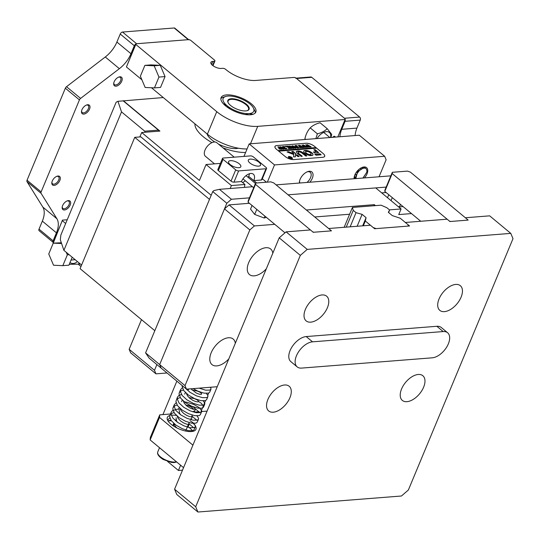 <?xml version="1.0" encoding="UTF-8"?>
<svg xmlns="http://www.w3.org/2000/svg" width="540" height="540" viewBox="0 0 540 540"><rect width="100%" height="100%" fill="white"/><g stroke="black" fill="none" stroke-linecap="round" stroke-linejoin="round"><path stroke-width="0.81" d="M355.07 135.554A22.133 16.058 85.5 0 1 356.927 128.102L360.254 120.11L345.067 121.304A2.214 1.607 -94.5 0 0 345.107 119.272M339.876 136.748A22.133 16.058 85.5 0 1 341.739 129.296L345.067 121.304M296.561 78.509L344.439 118.26L359.627 117.065L311.749 77.315L296.561 78.509A2.214 1.607 -94.5 0 0 295.603 78.178M296.116 78.138L310.797 76.984A2.214 1.607 85.5 0 1 311.749 77.315M359.627 117.065A2.214 1.607 85.5 0 1 360.254 120.11M114.149 81.79A5.535 3.112 -50.3 0 1 118.908 77.017A5.535 3.112 -50.3 0 1 121.75 81.196A5.535 3.112 -50.3 0 1 116.633 86.076A5.535 3.112 -50.3 0 1 113.731 83.261A5.535 3.112 -50.3 0 1 114.149 81.79M113.805 82.863A4.651 2.612 129.7 0 0 114.419 84.605A4.651 2.612 129.7 0 0 120.575 80.777A4.651 2.612 129.7 0 0 120.353 77.45A4.651 2.612 129.7 0 0 118.53 77.166M62.613 205.598A5.535 3.112 -50.3 0 1 67.372 200.826A5.535 3.112 -50.3 0 1 70.207 205.004A5.535 3.112 -50.3 0 1 65.097 209.885A5.535 3.112 -50.3 0 1 62.195 207.07A5.535 3.112 -50.3 0 1 62.613 205.598M62.269 206.672A4.651 2.612 129.7 0 0 62.876 208.413A4.651 2.612 129.7 0 0 69.039 204.586A4.651 2.612 129.7 0 0 68.816 201.258A4.651 2.612 129.7 0 0 66.994 200.975M81.952 109.728A5.535 3.112 -50.3 0 1 86.711 104.956A5.535 3.112 -50.3 0 1 89.546 109.127A5.535 3.112 -50.3 0 1 84.429 114.008A5.535 3.112 -50.3 0 1 81.527 111.2A5.535 3.112 -50.3 0 1 81.952 109.728M81.608 110.794A4.651 2.612 129.7 0 0 82.215 112.536A4.651 2.612 129.7 0 0 88.378 108.709A4.651 2.612 129.7 0 0 88.155 105.381A4.651 2.612 129.7 0 0 86.333 105.104M52.279 181.008A5.535 3.112 -50.3 0 1 57.038 176.236A5.535 3.112 -50.3 0 1 59.873 180.414A5.535 3.112 -50.3 0 1 54.756 185.294A5.535 3.112 -50.3 0 1 51.86 182.48A5.535 3.112 -50.3 0 1 52.279 181.008M51.934 182.081A4.651 2.612 129.7 0 0 52.542 183.823A4.651 2.612 129.7 0 0 58.705 179.996A4.651 2.612 129.7 0 0 58.482 176.668A4.651 2.612 129.7 0 0 56.66 176.384M174.17 27.979L122.526 32.042L136.607 43.733L188.251 39.67L174.17 27.979A2.214 1.242 -50.3 0 1 174.805 28.154L188.642 39.643M135.743 44.044A2.214 1.242 129.7 0 0 134.305 45.731L130.977 53.723A22.133 12.454 -50.3 0 1 119.36 68.681L80.595 98.402A2.214 1.242 129.7 0 0 79.434 99.9L41.128 191.916A2.214 1.242 129.7 0 0 41.081 193.32L56.896 218.747A22.133 12.454 -50.3 0 1 56.423 232.828L53.096 240.827A2.214 1.242 129.7 0 0 53.177 242.386L39.116 230.715A2.214 1.242 -50.3 0 1 39.015 229.129L53.096 240.827M134.305 45.731L120.224 34.04L116.897 42.032A22.133 12.454 -50.3 0 1 105.28 56.99L66.515 86.711L80.595 98.402M79.434 99.9L65.347 88.209L27.047 180.225L41.128 191.916M41.081 193.32L27 181.629L42.815 207.056A22.133 12.454 -50.3 0 1 42.343 221.137L39.015 229.129M65.347 88.209A2.214 1.242 -50.3 0 1 66.515 86.711M120.224 34.04A2.214 1.242 -50.3 0 1 122.526 32.042M27 181.629A2.214 1.242 -50.3 0 1 27.047 180.225M188.885 39.845A2.214 1.242 129.7 0 0 188.251 39.67M154.825 330.703L80.089 268.65L134.75 137.342L140.825 136.863L211.187 195.284M134.75 137.342L209.48 199.388M245.788 110.916A11.509 4.57 -157.4 0 1 228.13 102.674A11.509 4.57 -157.4 0 1 231.147 98.759A11.509 4.57 -157.4 0 1 245.545 103.579A11.509 4.57 -157.4 0 1 247.293 110.653A11.509 4.57 -157.4 0 1 245.788 110.916M247.037 110.72A11.07 4.394 22.6 0 0 248.528 109.465A11.07 4.394 22.6 0 0 243.216 102.755A11.07 4.394 22.6 0 0 231.269 99.367A11.07 4.394 22.6 0 0 228.096 100.96A11.07 4.394 22.6 0 0 228.258 102.904M218.417 144.059A18.819 7.466 22.6 0 0 236.385 148.541A18.819 7.466 22.6 0 0 238.437 148.217M255.285 112.941A18.819 7.466 22.6 0 0 254.59 110.255L253.382 107.966A16.605 6.588 22.6 0 0 227.907 96.073A16.605 6.588 22.6 0 0 225.74 96.458A16.605 6.588 22.6 0 0 227.077 105.739L223.148 103.545M225.74 96.458L223.263 97.214A18.819 7.466 22.6 0 0 220.867 98.611M253.044 114.291L249.028 113.609A16.605 6.588 22.6 0 0 253.382 107.966M207.009 133.859A18.819 7.466 22.6 0 0 214.785 142M229.925 108.898L227.077 105.739A16.605 6.588 22.6 0 0 249.028 113.609L245.282 114.52M67.223 219.753L62.444 220.131L53.15 243.392M78.145 264.141L80.987 266.504M53.021 243.284L62.444 220.131M62.39 220.772L65.664 223.493M81.594 265.032L63.895 250.337L60.318 239.74L60.858 235.055L116.141 102.242L117.943 101.297L123.221 100.879L158.423 130.113L158.645 131.193M117.943 101.297L121.52 111.895L144.754 131.186L158.423 130.113M121.52 111.895L63.895 250.337M144.977 132.266L144.754 131.186M250.216 159.118A6.642 2.633 22.6 0 0 248.312 160.07A6.642 2.633 22.6 0 0 251.498 164.099A6.642 2.633 22.6 0 0 258.667 166.131A6.642 2.633 22.6 0 0 260.577 165.173A6.642 2.633 22.6 0 0 257.384 161.15A6.642 2.633 22.6 0 0 250.216 159.118M230.472 160.67A6.642 2.633 22.6 0 0 228.562 161.622A6.642 2.633 22.6 0 0 231.755 165.652A6.642 2.633 22.6 0 0 238.916 167.684A6.642 2.633 22.6 0 0 240.827 166.725A6.642 2.633 22.6 0 0 237.641 162.702A6.642 2.633 22.6 0 0 230.472 160.67M231.032 181.109L235.717 169.857A2.214 0.878 22.6 0 0 238.64 170.903L265.984 168.757A2.214 0.878 22.6 0 0 266.618 168.433L261.934 179.692A2.214 0.878 -157.4 0 1 261.299 180.009L253.78 180.603A8.964 5.042 129.7 0 0 253.355 174.184A8.964 5.042 129.7 0 0 241.475 181.568L233.955 182.162A2.214 0.878 -157.4 0 1 231.032 181.109L218.356 170.586A2.214 0.878 -157.4 0 1 217.829 169.621L222.514 158.362A2.214 0.878 22.6 0 0 223.04 159.334L218.356 170.586M235.717 169.857L223.04 159.334M266.618 168.433A2.214 0.878 22.6 0 0 266.099 167.468L253.422 156.944A2.214 0.878 22.6 0 0 250.493 155.891L223.155 158.044A2.214 0.878 22.6 0 0 222.514 158.362M253.78 180.603L248.67 176.357M214.529 163.85L205.47 156.33A8.856 4.982 -50.3 0 1 205.929 148.25A8.856 4.982 -50.3 0 1 216.783 142.702L234.212 157.174M242.582 182.513A7.749 4.361 129.7 0 0 245.309 180.779M248.137 177.37A7.749 4.361 129.7 0 0 249.419 173.927A7.749 4.361 129.7 0 0 249.446 173.752L249.419 173.927M194.92 123.822A33.203 13.176 22.6 0 0 203.189 136.647A33.203 13.176 22.6 0 0 211.964 142.634M222.973 147.845A33.203 13.176 22.6 0 0 245.599 152.469M354.098 178.733A8.856 4.982 -50.3 0 1 354.159 177.296A8.856 4.982 -50.3 0 1 354.834 174.94A8.856 4.982 -50.3 0 1 362.448 167.306A8.856 4.982 -50.3 0 1 366.991 173.988A8.856 4.982 -50.3 0 1 364.514 177.917M365.479 168.244A7.749 4.361 129.7 0 0 365.155 167.92A7.749 4.361 129.7 0 0 361.982 167.488M299.41 183.04A8.856 4.982 -50.3 0 1 299.471 181.595A8.856 4.982 -50.3 0 1 300.152 179.246A8.856 4.982 -50.3 0 1 307.766 171.612A8.856 4.982 -50.3 0 1 312.302 178.288A8.856 4.982 -50.3 0 1 309.832 182.216M306.976 182.446A7.526 4.232 129.7 0 0 310.547 177.66A7.526 4.232 129.7 0 0 310.19 172.274A7.526 4.232 129.7 0 0 307.199 171.828M220.199 163.931L219.618 163.451L206.057 164.518L231.404 185.564L244.964 184.491A9.079 5.103 129.7 0 0 244.546 187.353M206.057 164.518L199.415 180.461L141.683 132.523L139.847 136.937M141.487 319.633L129.141 349.292L154.487 370.339L156.89 364.568M230.182 188.487L231.404 185.564M305.93 143.262L276.811 145.55A6.453 2.558 22.6 0 0 274.961 146.482A6.453 2.558 22.6 0 0 276.487 149.31L285.174 156.519A6.453 2.558 22.6 0 0 293.706 159.584L322.832 157.289A6.453 2.558 22.6 0 0 324.682 156.364A6.453 2.558 22.6 0 0 323.156 153.536L314.462 146.32A6.453 2.558 22.6 0 0 305.93 143.262L305.93 143.262M249.169 143.89L359.303 135.223L384.649 156.269L274.516 164.93L249.169 143.89L243.959 156.404M154.487 370.339L155.966 373.849L130.619 352.802L129.141 349.292M155.966 373.849L167.022 372.978M379.053 176.769L386.127 159.779L384.649 156.269M267.354 182.135L274.516 164.93M163.269 97.551L122.56 100.933M141.683 132.523L159.914 131.092L123.302 100.69M354.247 176.803A7.749 4.361 129.7 0 0 354.47 178.706M299.585 181.001A7.526 4.232 129.7 0 0 299.909 182.999M244.964 184.491L241.448 181.568M262.312 178.781L266.443 182.21M253.807 180.596L256.675 182.972M212.598 65.408L214.306 61.303L212.787 61.418A6.642 2.633 22.6 0 0 212.402 61.466A6.642 2.633 22.6 0 0 210.877 62.377A6.642 2.633 22.6 0 0 214.063 66.407A6.642 2.633 22.6 0 0 221.231 68.438L222.75 68.317A2.214 0.878 22.6 0 1 225.679 69.37L226.382 69.95A22.133 8.782 -157.4 0 0 255.656 80.447L294.394 77.402L295.853 77.922L345.141 118.847L345.087 119.489L257.735 126.36L250.486 143.782M250.439 114.777A18.819 7.466 -157.4 0 1 230.128 109.019A18.819 7.466 -157.4 0 1 221.096 97.605A18.819 7.466 -157.4 0 1 226.496 94.898A18.819 7.466 -157.4 0 1 246.807 100.663A18.819 7.466 -157.4 0 1 255.839 112.07A18.819 7.466 -157.4 0 1 250.439 114.777M214.306 61.303A2.214 0.878 22.6 0 0 214.94 60.986A2.214 0.878 22.6 0 0 214.414 60.014L190.478 40.136L189.013 39.616L135.844 43.794L135.79 44.442L216.756 111.665A30.989 12.299 22.6 0 0 257.735 126.36M247.064 148.946A30.989 12.299 -157.4 0 1 207.387 134.177L216.756 111.665M135.79 44.442L126.421 66.953L141.912 79.812M151.477 87.757L207.387 134.177M126.421 66.953L135.844 43.794M337.831 136.91L345.087 119.489M289.015 157.775A1.991 0.79 22.6 0 0 290.918 158.659A1.991 0.79 22.6 0 0 292.221 158.436A1.991 0.79 22.6 0 0 291.749 157.559A1.991 0.79 22.6 0 0 289.845 156.674A1.991 0.79 22.6 0 0 288.542 156.904A1.991 0.79 22.6 0 0 289.015 157.775M291.897 157.545A2.214 0.878 22.6 0 0 289.784 156.566A2.214 0.878 22.6 0 0 288.34 156.816A2.214 0.878 22.6 0 0 288.86 157.788A2.214 0.878 22.6 0 0 290.979 158.774A2.214 0.878 22.6 0 0 292.424 158.517A2.214 0.878 22.6 0 0 291.897 157.545M288.745 156.708A2.214 0.878 22.6 0 0 288.313 156.917M287.078 151.976L293.767 154.561L293.544 156.843L295.211 156.904L295.839 153.765L293.207 151.457L291.782 151.443L293.882 153.758L288.697 151.781L287.078 151.976L288.225 151.693M304.945 153.259A4.982 1.978 22.6 0 0 311.067 155.635L309.778 154.508A2.876 1.141 -157.4 0 1 306.389 153.144A2.876 1.141 -157.4 0 1 305.707 151.882A2.876 1.141 -157.4 0 1 306.187 151.524L304.783 150.417A4.982 1.978 22.6 0 0 303.764 151.078A4.982 1.978 22.6 0 0 304.945 153.259M310.986 155.628L309.704 154.697A2.876 1.141 -157.4 0 1 306.308 153.333A2.876 1.141 -157.4 0 1 305.627 152.071A2.876 1.141 -157.4 0 1 305.674 151.983M289.663 146.084L289.913 147.042L291.958 148.392L291.026 148.466L289.764 147.069L289.575 145.982L291.134 146.387L293.855 148.244L292.714 148.331L291.344 146.846L289.663 146.084L289.204 146.536M289.103 146.178L289.528 146.104M288.63 148.298L288.623 147.535L285.343 146.353L286.531 146.259L288.819 147.359L287.03 146.219L288.171 146.131L290.986 148.466L289.845 148.554L288.866 147.4L288.873 148.318L289.406 148.588L288.36 148.601M288.151 146.198L288.218 146.765L290.095 148.075M289.94 148.547L289.717 148.102M284.715 146.509L285.242 146.536L284.776 146.576M284.695 146.549L285.242 146.752M286.416 148.284L286.976 148.784L284.783 148.952L284.141 148.46L285.593 148.784L282.515 146.576L283.655 146.482L285.971 148.757L286.531 148.682L286.396 148.338M283.655 146.482L283.433 146.86L285.809 148.871M286.477 148.824L286.342 148.291M283.169 147.811L283.81 148.736L283.257 149.108L280.523 148.028L280.388 146.705L283.169 147.811L283.81 148.736L283.257 149.108M279.889 146.954L280.334 146.84M316.42 148.196L315.995 147.589L278.019 150.579L276.608 149.405A6.642 2.633 22.6 0 1 275.036 146.495L274.88 146.873M315.995 147.589L314.584 146.421A6.642 2.633 22.6 0 0 305.802 143.269L276.939 145.544A6.642 2.633 22.6 0 0 275.036 146.495M278.91 148.723L279.025 148.021L279.551 148.028L277.83 146.941L278.971 146.853L281.786 149.189L278.91 148.723L279.025 148.021L279.47 148.217M278.971 146.853L278.748 147.231L281.212 149.263M295.238 146.86L295.873 147.791L295.326 148.163L292.586 147.076L292.457 145.753L295.238 146.86L295.873 147.791L295.326 148.163M291.958 146.009L292.403 145.888M296.433 147.467L298.08 147.805L295.475 146.441L296.75 146.698L295.002 145.591L296.143 145.503L298.957 147.839L297.02 147.994L296.413 147.521M296.406 146.833L296.42 147.184M296.143 145.503L295.913 145.868L298.073 147.447M296.555 145.618L297.101 145.814M300.726 147.629L299.943 147.69L298.316 145.294L300.699 146.664L299.632 145.192L303.662 147.467L302.67 147.548L300.125 145.76L302.454 147.562L301.415 147.643L298.944 145.874L300.699 147.703M304.479 147.332L303.696 147.393L302.069 144.997L304.452 146.367L303.385 144.895L307.422 147.177L306.423 147.251L303.885 145.463L306.214 147.272L305.168 147.353L302.697 145.577L304.452 147.406M308.239 147.035L307.456 147.103L305.829 144.707L308.212 146.07L307.139 144.599L311.175 146.88L310.176 146.954L307.638 145.172L309.967 146.975L308.927 147.056L306.457 145.28L308.205 147.109M324.608 156.344A6.642 2.633 22.6 0 1 322.704 157.302L293.841 159.57A6.642 2.633 22.6 0 1 285.059 156.425L278.721 151.16L316.697 148.176L323.035 153.434A6.642 2.633 22.6 0 1 324.608 156.344L324.459 156.695M314.854 154.204L316.123 155.257L321.138 154.784L319.95 153.806L314.8 154.325M299.342 151.997A2.214 0.878 -157.4 0 1 301.941 153.043L305.788 156.073L306.801 155.837L303.311 152.942A4.205 1.667 22.6 0 0 298.127 150.93L299.342 151.997M298.755 153.299A2.214 0.878 -157.4 0 1 298.228 152.327A2.214 0.878 -157.4 0 1 298.593 152.057L297.263 151.004A4.205 1.667 22.6 0 0 296.393 151.565A4.205 1.667 22.6 0 0 297.385 153.407L301.232 156.431L302.245 156.195L298.674 153.482A2.214 0.878 -157.4 0 1 298.154 152.516A2.214 0.878 -157.4 0 1 298.202 152.429M310.534 154.454L311.938 155.561A4.982 1.978 22.6 0 0 312.957 154.906A4.982 1.978 22.6 0 0 310.831 152.037A4.982 1.978 22.6 0 0 305.654 150.343L306.943 151.47A2.876 1.141 -157.4 0 1 309.859 152.489A2.876 1.141 -157.4 0 1 311.02 154.096A2.876 1.141 -157.4 0 1 310.534 154.454L310.5 154.541M299.194 156.593L297.432 154.96L296.001 154.953L297.844 156.546L299.194 156.593M316.096 151.679L313.382 152.044L314.658 152.942L318.62 152.597L315.238 149.722L313.889 149.675L316.096 151.679L313.409 152.071M289.454 157.397L290.668 157.68L289.703 157.086L290.405 157.032L291.951 158.321L290.243 158.105L289.454 157.397M318.452 152.644L315.164 149.911L313.902 149.857M299.099 156.6L297.358 155.149L296.096 155.095M306.166 151.376L304.702 150.599A4.982 1.978 22.6 0 0 303.73 151.173M310.966 154.184A2.876 1.141 -157.4 0 1 310.939 154.285A2.876 1.141 -157.4 0 1 310.561 154.609M312.916 154.994A4.982 1.978 22.6 0 0 310.689 152.186A4.982 1.978 22.6 0 0 305.654 150.539M302.137 156.357L298.674 153.482M298.573 151.909L297.182 151.186A4.205 1.667 22.6 0 0 296.359 151.659M306.693 155.999L303.23 153.124A4.205 1.667 22.6 0 0 298.134 151.126M288.144 151.882L293.882 153.758M295.346 156.87L295.596 153.691L293.132 151.645L291.87 151.585M321.05 154.858L319.876 153.994L314.867 154.386M292.37 158.605A2.214 0.878 22.6 0 0 292.221 158.153M288.515 157.005A1.991 0.79 22.6 0 0 288.461 157.093A1.991 0.79 22.6 0 0 288.468 157.369M291.337 158.369L290.668 157.68M290.439 158.227L291.222 158.321M315.913 147.778L278.215 150.741M278.37 147.083L278.788 147.049M278.836 148.912L278.944 148.21M280.807 149.269L279.659 148.115L279.268 148.108L279.275 148.851L279.194 148.298L279.76 149.168M279.268 148.108L279.349 148.662L280.631 149.175M283.73 148.925L283.176 149.297M279.862 147.056L280.24 146.9M281.812 147.218L283.095 148.001M280.435 146.988L280.854 148.129L282.211 149.006M280.193 147.062L280.51 146.799L280.928 147.947L283.176 149.013L283.473 148.73L282.717 147.859L280.51 146.799M283.129 149.114L283.473 148.73M283.055 146.711L283.473 146.678M286.457 148.871L286.268 148.473M285.863 146.489L286.531 146.259M286.828 146.819L288.819 147.359M287.57 146.353L287.989 146.327M290.021 148.264L290.412 148.311M288.873 148.318L288.866 147.4M290.776 146.421L291.134 146.387M291.06 146.576L292.964 147.852M292.889 148.034L293.598 148.372M290.986 148.183L291.377 148.46M295.799 147.974L295.245 148.352M291.931 146.111L292.302 145.948M293.875 146.266L295.164 147.049M292.505 146.043L292.923 147.184L294.273 148.061M292.255 146.111L292.579 145.854L292.997 146.995L295.245 148.061L295.542 147.778L294.786 146.907L292.579 145.854M295.198 148.169L295.542 147.778M296.325 147.022L296.339 147.373M295.549 145.733L295.967 145.699M297.992 147.636L298.384 147.683M298.553 145.597L300.699 146.664M299.687 145.463L303.143 147.299M303.062 147.488L303.507 147.589M300.685 146.698L301.091 146.9M301.01 147.089L301.685 147.258M301.603 147.447L301.961 147.406M299.903 147.386L300.254 147.508M302.312 145.307L304.452 146.367M303.446 145.166L306.896 147.002M306.815 147.191L307.26 147.299M304.439 146.401L304.844 146.603M304.769 146.792L305.438 146.961M305.363 147.15L305.721 147.109M303.656 147.089L304.013 147.211M306.065 145.01L308.212 146.07M307.199 144.869L310.649 146.705M310.574 146.894L311.02 147.002M308.192 146.104L308.603 146.306M308.522 146.495L309.197 146.671M309.116 146.853L309.474 146.819M307.415 146.792L307.766 146.914M61.594 243.526L53.258 243.142L48.748 253.969L53.534 265.235L62.829 265.66L67.338 254.833L66.258 252.302M67.338 254.833L69.14 254.691M61.337 242.757L53.258 243.142M62.829 265.66L68.904 265.187L72.212 257.243M154.46 87.892L160.535 87.419L165.044 76.585L160.252 65.327L150.957 64.895L144.882 65.374L140.373 76.201L145.159 87.467L154.46 87.892L158.963 77.065L165.044 76.585M158.963 77.065L154.177 65.806L160.252 65.327M154.177 65.806L144.882 65.374M335.698 137.079L334.179 136.188L332.606 137.322M335.286 137.113L334.179 136.188M362.9 168.311L357.568 171.693L355.921 178.126M363.082 178.031L366.768 172.28A7.749 4.361 129.7 0 0 366.694 169.763A7.749 4.361 129.7 0 0 365.863 168.5A7.749 4.361 129.7 0 0 365.418 168.21C362.192 167.764 359.35 169.722 356.893 174.076A6.365 3.578 129.7 0 0 356.164 178.328A6.365 3.578 129.7 0 0 356.258 178.565M356.15 178.598L354.645 177.066L354.429 176.094M362.279 167.414L363.123 168.237M362.779 168.203L362.414 167.481M355.685 176.877L354.247 176.837L355.428 178.18M355.192 177.964L355.995 178.294M355.718 177.329L354.719 177.242M354.719 175.237L356.008 174.69M360.943 168.757L361.098 167.906M358.999 169.351L355.914 172.888M364.52 167.535L364.77 168.075M364.952 168.102L364.682 167.609M356.042 174.589L355.347 175.007M354.247 177.674L354.767 177.62M354.908 177.593L355.732 177.39M363.427 168.169L363.38 167.306M365.418 168.21L365.863 168.5M366.768 172.28L362.948 178.038M69.538 264.33L78.813 264.121L79.009 262.885M78.813 264.121L80.352 263.999M69.977 262.609A10.24 7.425 -94.5 0 0 77.335 261.495M317.014 138.55A10.24 5.758 -50.3 0 1 327.098 131.632A10.24 5.758 -50.3 0 1 330.561 137.484M330.899 137.457L331.742 134.426L327.226 128.696C324.776 131.085 321.489 132.793 317.372 133.819L315.846 138.638M305.357 139.469L304.898 138.733C305.843 134.44 307.625 130.822 310.23 127.886L317.372 133.819M304.898 138.733L305.748 139.435M310.23 127.886C312.68 125.496 315.961 123.788 320.078 122.762L327.226 128.696M211.113 387.207L210.884 387.747M208.663 393.086L207.765 395.253M205.538 400.586L200.954 411.608M162.938 414.599L176.857 381.146M178.47 409.151L179.145 407.525M181.589 401.645L182.263 400.025M184.714 394.139L185.389 392.519M145.584 352.89L159.665 364.581L161.143 368.098L149.175 358.162L145.584 352.89L212.74 191.565L213.887 190.566L219.449 189.331L231.417 199.267L249.453 197.849M411.494 213.584L398.736 214.583L401.078 208.96L375.732 187.913L288.05 194.812L386.168 187.09M231.417 199.267L226.82 203.256L212.74 191.565M249.824 229.932L224.478 208.886L229.075 204.896L254.421 225.936L249.824 229.932L185.011 385.627L186.489 389.144L161.143 368.098L159.665 364.581L226.82 203.256M390.845 175.844L276.082 184.876M252.484 186.732L219.449 189.331M397.872 206.294L399.418 207.002L403.022 206.55M400.484 204.437L399.418 207.002M392.283 197.633L391.041 200.624M388.773 194.717L387.531 197.708M182.507 470.151L178.423 470.468L180.61 465.23M167.555 461.444L178.423 470.468M192.659 411.791A6.642 2.633 22.6 0 0 194.015 410.913M193.705 409.354A6.642 2.633 22.6 0 0 190.775 406.85A6.642 2.633 22.6 0 0 185.726 404.98M432.25 357.818A15.498 8.714 129.7 0 0 446.668 347.126A15.498 8.714 129.7 0 0 447.613 332.762A15.498 8.714 129.7 0 0 443.185 331.553L312.545 341.834A15.498 8.714 129.7 0 0 298.127 352.519A15.498 8.714 129.7 0 0 297.175 366.883A15.498 8.714 129.7 0 0 301.61 368.091L432.25 357.818M420.748 221.265L384.791 191.41L384.905 190.121L392.324 172.3L392.209 173.59L449.381 221.063L450.556 221.481L467.566 220.138L467.613 219.625L410.44 172.159L407.511 171.106L392.324 172.3M392.209 173.59L384.791 191.41M173.738 423.34L172.928 425.277L174.218 423.913M187.609 426.296L187.92 427.248M177.559 422.354L176.546 420.971L176.047 417.778M190.735 418.79L191.038 419.742M180.684 414.848L179.672 413.471L179.172 410.272M186.266 405.088L191.126 406.06L194.049 407.403L195.494 409.097L194.164 412.243M176.803 427.91L174.886 425.736L174.022 423.589M188.885 423.245L189.243 424.103L188.784 424.406L186.712 424.19L183.627 422.942L180.414 420.822L178.011 418.23L177.147 416.09M192.004 415.739L192.368 416.603L191.909 416.9L189.837 416.691L186.746 415.442L183.539 413.316L181.13 410.731L180.272 408.584M195.494 409.097L192.962 409.185L189.871 407.936L186.658 405.817L184.255 403.225L183.398 401.085M188.939 397.568L194.245 398.561L197.174 399.897L198.578 401.18L198.153 401.895L196.088 401.679L192.996 400.43L189.783 398.311L187.38 395.719L186.516 393.579M192.065 390.062L197.37 391.055L200.3 392.391L201.704 393.674L201.278 394.389L199.206 394.18L196.121 392.931L190.917 388.793M167.819 420.633L168.055 419.708L169.83 417.805M189.959 420.653L193.057 422.699L195.413 425.702L195.365 426.674L194.285 427.592L190.033 427.707L183.87 425.837L177.525 422.327L172.753 417.94L170.917 413.687L171.18 412.209L172.571 410.542L177.343 409.178L180.326 409.232M196.985 415.908L198.538 418.196L198.491 419.168L197.404 420.093L193.158 420.201L186.995 418.338L180.644 414.821L175.878 410.44L174.042 406.188L174.299 404.703L176.074 402.8M183.532 401.733L187.144 402.293L194.015 404.555L199.3 407.693L201.663 410.69L201.616 411.662L200.529 412.587L196.276 412.702L190.121 410.832L183.769 407.322L179.003 402.935L177.16 398.682L177.424 397.197L178.814 395.537L181.447 394.463M186.658 394.234L187.394 394.308M203.236 400.903L204.788 403.191L204.741 404.163L203.654 405.081L199.402 405.196L193.239 403.333L186.894 399.816L182.129 395.429L180.286 391.176L180.549 389.698L182.324 387.794M206.354 393.397L207.907 395.685L207.86 396.657L206.779 397.582L202.527 397.69L196.364 395.827L190.019 392.31L185.713 388.496M210.613 387.241L210.985 389.158L209.898 390.076L205.652 390.19L199.091 388.152M168.116 421.119L170.816 419.992M189.27 423.988L193.732 427.754M195.365 426.674L194.117 429.685L192.847 430.67L188.44 430.663L182.216 428.686L175.912 425.088L171.295 420.68L169.661 416.475L171.18 412.209M170.924 413.863L173.941 412.486M192.395 416.488L196.857 420.255M198.491 419.168L197.235 422.179L195.973 423.171L191.565 423.164L185.335 421.18L179.037 417.589L174.413 413.181L172.787 408.969L173.05 407.707L174.65 405.918L177.066 404.98M195.521 408.983L199.976 412.749M201.616 411.662L200.36 414.68L199.098 415.665L194.684 415.658L188.46 413.674L182.162 410.083L177.538 405.675L175.905 401.463L177.424 397.197M177.174 398.851L180.191 397.481M198.639 401.476L201.413 403.4L203.566 406.363L203.486 407.174L202.216 408.159L197.809 408.152L191.585 406.175L185.281 402.577L180.664 398.169L179.03 393.964L179.3 392.695L180.893 390.913L183.31 389.975M186.8 389.657L188.501 389.738M207.86 396.657L206.611 399.668L205.342 400.66L200.934 400.653L194.71 398.669L188.406 395.077L183.789 390.67L182.156 386.458L182.27 385.641M210.985 389.158L209.729 392.168L208.467 393.154L204.059 393.147L197.829 391.163L193.077 388.625M373.235 227.563L376.157 228.609L408.058 226.105L408.173 224.816L400.268 218.255L392.303 215.595L388.327 212.294L389.63 210.026L386.836 207.711L381.098 205.187L352.424 207.441L353.241 210.357L356.029 212.672L362.097 214.36L366.073 217.661L365.33 221.002L373.235 227.563M363.346 225.781L365.33 221.002M362.671 225.835L366.073 217.661M357.136 226.267L362.097 214.36M350.143 226.82L356.029 212.672M346.255 227.124L353.241 210.357M344.162 227.293L352.424 207.441M388.591 212.517L389.63 210.026M252.059 205.477L250.553 209.095L254.671 214.421L264.209 218.012L266.341 217.337M264.971 216.196L264.209 218.012M256.77 209.385L254.671 214.421M349.596 214.238L314.753 216.979M235.319 343.271A16.605 9.335 129.7 0 0 233.199 339.053A16.605 9.335 129.7 0 0 228.447 337.757A16.605 9.335 129.7 0 0 213.003 349.211A16.605 9.335 129.7 0 0 211.991 364.601A16.605 9.335 129.7 0 0 216.736 365.897A16.605 9.335 129.7 0 0 228.825 358.884M272.801 253.233A16.605 9.335 129.7 0 0 270.682 249.007A16.605 9.335 129.7 0 0 265.93 247.712A16.605 9.335 129.7 0 0 250.486 259.166A16.605 9.335 129.7 0 0 249.466 274.556A16.605 9.335 129.7 0 0 254.219 275.852A16.605 9.335 129.7 0 0 266.301 268.846M381.719 192.881L386.147 192.537M224.478 208.886L159.665 364.581L185.011 385.627M249.433 203.29L229.075 204.896M401.078 208.96L389.441 209.871M373.835 205.754L374.288 204.667L306.356 210.013M374.288 204.667L375.449 205.632M186.489 389.144L217.235 386.721M254.421 225.936L274.779 224.336M176.459 415.456A15.498 6.149 22.6 0 0 171.221 415.24M169.81 415.523A15.498 6.149 22.6 0 0 167.333 417.413A15.498 6.149 22.6 0 0 171.005 424.204A15.498 6.149 22.6 0 0 185.814 431.082A15.498 6.149 22.6 0 0 195.946 429.32A15.498 6.149 22.6 0 0 192.274 422.53M192.888 431.352A15.498 6.149 22.6 0 0 189.931 428.159A15.498 6.149 22.6 0 0 189.162 427.545M171.369 420.782A15.498 6.149 22.6 0 0 168.041 421.004M159.739 414.848L159.516 417.427L150.147 439.938L150.37 437.36L159.739 414.848L170.431 414.005M194.231 412.135L199.179 411.743M201.656 411.548L207.076 411.122M192.915 445.156L159.516 417.427M183.539 467.667L150.147 439.938M273.26 412.195A16.052 9.025 -50.3 0 1 268.663 410.94A16.052 9.025 -50.3 0 1 269.649 396.063A16.052 9.025 -50.3 0 1 284.58 384.993A16.052 9.025 -50.3 0 1 289.17 386.249A16.052 9.025 -50.3 0 1 288.185 401.119A16.052 9.025 -50.3 0 1 273.26 412.195M310.736 322.151A16.052 9.025 -50.3 0 1 306.146 320.895A16.052 9.025 -50.3 0 1 307.132 306.025A16.052 9.025 -50.3 0 1 322.063 294.948A16.052 9.025 -50.3 0 1 326.653 296.204A16.052 9.025 -50.3 0 1 325.667 311.081A16.052 9.025 -50.3 0 1 310.736 322.151M444.42 311.634A16.052 9.025 -50.3 0 1 439.823 310.379A16.052 9.025 -50.3 0 1 440.809 295.502A16.052 9.025 -50.3 0 1 455.74 284.432A16.052 9.025 -50.3 0 1 460.33 285.687A16.052 9.025 -50.3 0 1 459.344 300.564A16.052 9.025 -50.3 0 1 444.42 311.634M406.937 401.679A16.052 9.025 -50.3 0 1 402.347 400.424A16.052 9.025 -50.3 0 1 403.326 385.546A16.052 9.025 -50.3 0 1 418.257 374.476A16.052 9.025 -50.3 0 1 422.847 375.725A16.052 9.025 -50.3 0 1 421.868 390.602A16.052 9.025 -50.3 0 1 406.937 401.679M465.358 217.755L489.665 215.845L510.786 233.381L307.226 249.392L300.328 255.38L279.207 237.843L286.106 231.856L310.412 229.946L313.227 232.281L331.459 230.85L328.644 228.508L370.413 225.227L374.639 228.731L409.577 225.983L405.358 222.473L447.127 219.186L449.948 221.528L468.173 220.091L465.358 217.755M286.106 231.856L307.226 249.392M510.786 233.381L513 238.646L408.368 490.016L401.463 496.004L197.91 512.021L176.789 494.485L174.575 489.213L279.207 237.843M174.575 489.213L195.696 506.75L300.328 255.38M447.613 332.762L441.281 327.503A15.498 8.714 129.7 0 0 436.846 326.288L306.207 336.569A15.498 8.714 129.7 0 0 291.789 347.261A15.498 8.714 129.7 0 0 290.844 361.625L297.175 366.883M195.696 506.75L197.91 512.021M284.999 232.821L248.076 202.169L248.191 200.88L255.609 183.06L255.494 184.349L312.667 231.815L313.834 232.234L330.851 230.897L330.892 230.384L273.726 182.912L270.797 181.865L255.609 183.06M255.494 184.349L248.076 202.169M356.927 128.102L341.739 129.296M116.897 42.032L130.977 53.723M105.28 56.99L119.36 68.681M42.815 207.056L56.896 218.747M42.343 221.137L56.423 232.828M261.299 180.009L265.984 168.757M238.64 170.903L233.955 182.162M211.545 64.402L212.787 61.418M176.695 461.977L174.197 462.571L171.403 462.409L163.08 459.412C158.747 456.604 156.971 454.113 157.754 451.94A11.07 4.394 22.6 0 0 163.154 458.703A11.07 4.394 22.6 0 0 176.459 461.781M443.185 331.553L436.846 326.288M312.545 341.834L306.207 336.569M253.665 187.718L242.993 178.848M255.447 183.438L246.038 175.622M214.94 60.986L212.976 65.698M75.188 259.713L71.044 260.037M323.696 132.408L329.873 137.538M192.281 415.078L191.504 416.948M189.155 422.584L185.632 431.048M157.754 451.94L159.516 447.714M175.979 419.675L175.52 420.782M174.265 423.799L173.374 425.939M187.974 427.154L189.243 424.103M191.099 419.648L192.368 416.603M168.055 419.708L167.731 420.478M174.299 404.703L173.05 407.707M204.741 404.163L203.486 407.174M180.549 389.698L179.3 392.695"/></g></svg>
